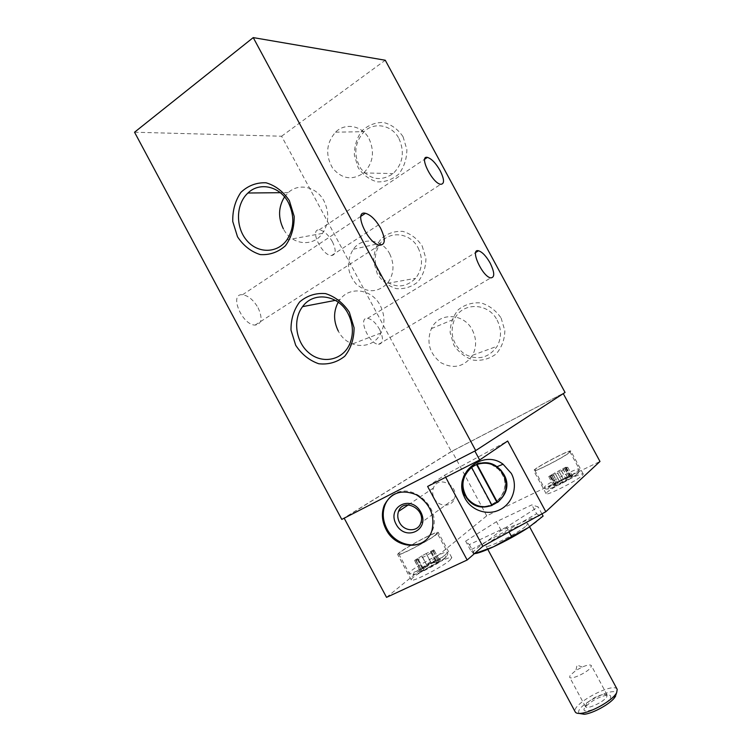 <?xml version="1.0" encoding="UTF-8"?>
<svg xmlns="http://www.w3.org/2000/svg" width="752" height="752" viewBox="0 0 752 752"><rect width="100%" height="100%" fill="white"/><g stroke="black" fill="none" stroke-linecap="round" stroke-linejoin="round"><path stroke-width="0.56" stroke-dasharray="3.76 2.82" d="M564.921 481.148L572.441 476.383L569.499 477.426C567.234 477.915 566.106 478.573 566.115 479.4L564.921 481.148L558.144 483.639L555.493 485.66L564.921 481.148M555.465 484.72L556.217 483.489L553.707 485.36C552.57 486.403 553.162 486.506 555.493 485.66L550.849 476.176L555.559 484.608M555.982 483.423L561.199 480.631L553.707 485.36L555.982 483.423L551.404 474.944L556.104 483.32M563.248 479.165L570.505 476.166L561.199 480.631L563.248 479.165L558.68 470.705L563.257 479.127M430.407 566.688L439.506 560.926L436.141 562.148C433.509 562.722 432.174 563.568 432.156 564.677L430.407 566.688L427.794 567.064C426.854 566.482 425.435 567.149 423.526 569.067L420.669 571.247L430.407 566.688M421.054 569.96L422.182 568.343L420.171 569.997C418.413 571.464 418.582 571.877 420.669 571.247L421.054 569.96L415.997 560.541L421.167 569.828M422.793 567.788L429.185 564.291L420.171 569.997L422.793 567.788L417.792 558.445L422.915 567.675M415.997 560.541L427.108 555.267L434.393 550.708L431.535 551.714L433.866 549.881L426.196 553.557L431.169 562.825L438.801 559.779L429.185 564.291L431.178 562.844L426.187 553.538L431.169 562.825L426.187 553.538L421.9 555.888L426.892 565.203M471.166 467.368L491.432 505.175M474.033 465.497L471.072 467.359M485.595 463.166C491.037 463.824 495.615 466.184 499.328 470.244L502.204 474.352C512.469 491.376 492.09 513.428 474.446 504.291M469.615 501.236L466.043 497.42C456.445 485.237 464.623 465.206 479.908 463.317M422.173 245.96L425.914 258.509C425.811 267.505 423.141 275.288 417.915 281.878C411.513 287.01 404.303 289.257 396.285 288.627C388.521 286.164 382.223 281.323 377.382 274.104L373.678 261.837C373.678 253.02 376.207 245.284 381.255 238.638C387.515 233.355 394.706 230.93 402.809 231.381C410.733 233.74 417.191 238.6 422.173 245.96M403.063 136.714L406.87 149.516C406.794 158.813 404.134 166.963 398.898 173.985C392.478 179.549 385.24 182.172 377.184 181.852C369.373 179.634 363.019 174.906 358.131 167.649L354.361 155.128C354.333 146.02 356.843 137.936 361.891 130.848C368.17 125.133 375.389 122.332 383.539 122.454C391.51 124.559 398.024 129.306 403.063 136.714M501.123 318.077L504.855 330.767C504.62 339.782 501.706 347.527 496.132 353.985C489.355 358.948 481.778 360.998 473.403 360.152C465.319 357.463 458.795 352.434 453.832 345.055L450.138 332.657C450.269 323.811 453.024 316.131 458.4 309.598C465.037 304.466 472.594 302.248 481.064 302.915C489.326 305.5 496.019 310.548 501.123 318.077M134.542 132.22L281.605 136.225L451.313 451.529L565.053 392.441M281.605 136.225L385.268 60.235M258.086 307.803C262.843 318.387 261.837 324.15 255.05 325.099C241.815 324.967 228.796 293.12 242.558 294.746C248.348 295.658 253.527 300.02 258.086 307.803M332.393 241.683C336.37 250.106 336.078 254.731 331.529 255.548C322.025 255.84 309.138 228.881 319.224 229.868C323.821 230.629 328.21 234.568 332.393 241.683M379.525 329.282C383.764 338.447 383.445 343.467 378.566 344.341C368.95 344.294 357.454 316.996 367.54 318.34C371.732 319.083 375.727 322.73 379.525 329.282M451.313 451.529L341.784 519.406M474.85 451.021L344.125 518.109L451.961 451.247L563.182 393.475L474.813 450.946M386.547 597.351L486.723 515.844L599.983 461.474M486.723 515.844L451.961 451.247M582.358 475.433L583.261 474.07C582.659 471.26 544.063 491.714 546.14 493.735C546.093 496.32 577.132 480.66 582.358 475.433M449.856 560.24L451.82 557.721C451.068 554.327 408.956 577.433 411.297 579.971C411.363 582.847 442.091 567.149 449.856 560.24M506.472 527.152L469.342 544.617L465.657 541.149L496.47 521.681L531.843 504.883L538.141 506.886L506.472 527.152L509.038 531.918M427.625 486.441L444.592 475.245L507.656 441.029M444.592 475.245L445.682 477.257M490.859 464.087L499.544 470.028L502.477 474.211C511.501 489.336 496.611 510.11 479.456 506.199M474.249 504.545L465.789 497.589C454.405 483.339 467.65 460.158 485.557 462.847M434.242 498.322C438.538 507.139 451.689 507.478 454.387 498.717C459.651 485.595 437.946 474.662 433.406 488.02C432.184 491.413 432.456 494.844 434.242 498.322M424.795 540.895C428.518 538.15 431.169 534.456 432.729 529.831C441.396 507.384 411.231 481.045 393.117 494.825M474.268 553.782L469.342 544.617M541.91 513.87L538.141 506.886M474.042 553.989L470.451 550.06L486.713 541.496L501.17 530.404L519.482 523.514L536.627 513.748L531.843 504.883M536.627 513.748L540.566 516.314L543.113 516.107M501.17 530.404L496.47 521.681M470.451 550.06L465.657 541.149M615.559 696.277C623.916 681.5 572.422 705.94 579.237 713.451M610.22 698.26C611.489 695.854 610.408 694.801 606.958 695.121C598.771 696.888 591.683 700.704 585.695 706.57C576.69 716.731 605.313 707.162 610.22 698.26M617.213 689.387C613.905 681.293 570.336 704.756 575.271 711.975M526.456 525.667L527.848 523.58C526.945 519.97 483.527 543.358 486.046 546.093C486.159 549.28 519.651 532.388 526.456 525.667M528.289 527.678C538.244 521.098 542.333 517.31 540.566 516.314C537.962 515.797 530.931 518.194 519.482 523.514L486.713 541.496C476.881 547.87 472.35 551.818 473.111 553.35L475.471 553.538M606.77 696.784L607.108 694.895L604.11 694.199C597.332 695.675 591.467 698.834 586.504 703.684L585.432 706.57C586.532 710.029 604.063 702.011 606.77 696.784M590.884 667.306L591.298 665.558C590.282 664.42 587.256 664.918 582.227 667.052L575.882 670.464L570.119 675.371L569.64 677.223C570.561 680.353 588.026 672.222 590.884 667.306M436.151 534.719L438.247 532.454C437.852 529.728 395.721 552.739 397.705 554.619C397.507 556.978 428.132 541.149 436.151 534.719M435.164 535.189L437.156 533.046C436.78 530.461 396.915 552.241 398.804 554.008C398.616 556.245 427.559 541.28 435.164 535.189M439.506 560.926C441.18 559.488 440.945 559.103 438.801 559.779L436.31 560.597L439.506 560.926M569.847 452.281L570.824 451.078C570.524 448.812 531.974 469.314 533.751 470.79C533.469 472.933 564.395 457.094 569.847 452.281M568.888 452.751L569.819 451.614C569.537 449.461 533.065 468.863 534.757 470.254C534.493 472.275 563.718 457.31 568.888 452.751M572.441 476.383C573.513 475.358 572.864 475.292 570.505 476.166L568.869 476.477L572.441 476.383M422.727 557.636L427.822 567.13L422.727 557.636M417.792 558.445L414.634 560.409L417.407 559.441L416.138 560.447M421.9 555.888L417.933 558.379M551.545 474.879L562.891 468.665L566.153 467.114L564.498 468.402L567.675 467.208L557.655 473.111L562.27 481.665M550.849 476.176L557.655 473.111M551.404 474.944L548.763 476.561L551.855 475.396L550.962 476.101M559.385 481.327L554.779 472.811L559.375 481.28M472.312 329.949C476.636 338.654 476.702 347.095 472.519 355.282C464.238 366.929 453.672 369.392 440.841 362.671C429.401 353.478 426.243 342.122 431.366 328.624C438.717 312.183 463.758 312.71 472.312 329.949M497.128 320.136C501.575 329.085 501.603 337.78 497.222 346.221C488.574 358.243 477.605 360.819 464.322 353.938C452.507 344.519 449.282 332.845 454.659 318.923C462.348 301.966 488.33 302.407 497.128 320.136M369.1 138.81C374.9 151.96 373.095 163.325 363.686 172.922C352.218 180.734 341.822 179.079 332.497 167.959C325.24 155.006 326.246 143.077 335.514 132.173C345.281 122.313 362.332 125.537 369.1 138.81M398.936 138.509C404.896 152.036 402.95 163.729 393.117 173.58C381.151 181.608 370.36 179.907 360.725 168.476C353.252 155.166 354.361 142.899 364.062 131.685C374.261 121.551 391.971 124.86 398.936 138.509M389.677 253.819C394.744 264.572 393.992 274.414 387.43 283.344C377.542 292.885 367.136 293.13 356.194 284.077C346.992 272.901 346.023 261.292 353.271 249.25C362.079 236.626 382.213 238.957 389.677 253.819M418.131 247.887C423.338 258.951 422.511 269.094 415.64 278.315C405.3 288.157 394.471 288.43 383.153 279.124C373.65 267.637 372.691 255.689 380.296 243.272C389.517 230.253 410.442 232.594 418.131 247.887M338.231 302.21L340.092 299.456C349.821 285.929 371.949 288.975 380.211 305.415C384.883 314.815 385.146 323.999 380.991 332.957C372.804 350.639 347.189 349.163 338.287 331.049M284.538 196.892L288.279 192.606C298.723 182.633 316.695 186.684 323.999 201C329.479 212.543 328.972 223.344 322.467 233.402C312.776 247.624 291.372 244.851 283.344 228.777M445.588 554.6L447.478 552.269C446.848 549.214 407.001 571.059 409.144 573.297C409.154 575.891 438.162 561.03 445.588 554.6M444.582 558.539C453.663 550.99 424.495 564.733 415.207 572.319C405.159 580.356 435.352 566.247 444.582 558.539M578.401 470.357L579.275 469.098C578.786 466.56 542.277 485.933 544.175 487.719C544.091 490.05 573.391 475.217 578.401 470.357M577.357 474.023C583.364 468.59 555.117 482.164 548.904 487.663C542.051 493.519 571.304 479.541 577.357 474.023M418.479 559.657L423.526 569.067M418.338 559.742L423.414 569.198M415.941 559.949L420.941 569.283M415.79 560.014L420.819 569.396M421.9 555.907L426.882 565.175M430.398 551.554L435.38 560.842M430.539 551.47L435.54 560.795M432.908 550.652L437.927 560.014M432.767 550.737L437.767 560.052M433.049 551.197L438.078 560.56M433.199 551.122L438.247 560.531M431.244 552.682L436.31 562.12M431.103 552.748L436.141 562.148M561.612 470.968L566.247 479.55M561.584 470.959L566.2 479.513M557.683 473.111L562.317 481.703M553.528 475.104L558.144 483.639M553.416 475.179L558.05 483.752M550.201 476.007L554.779 484.476M550.06 476.072L554.656 484.589M554.835 472.82L559.385 481.242M562.778 468.731L567.337 477.163M562.891 468.665L567.469 477.135M565.476 467.65L570.072 476.148M565.363 467.716L569.931 476.185M566.19 467.782L570.787 476.279M566.331 467.706L570.947 476.242M565.034 468.825L569.659 477.388M564.893 468.891L569.499 477.426M500.7 470.414L499.328 470.244M378.566 344.341L490.746 277.883M367.54 318.34L475.734 252.456M331.529 255.548L440.719 184.296M319.224 229.868L424.73 159.161M255.05 325.099L379.516 245.19M242.558 294.746L360.894 216.303M500.447 470.141L499.544 470.028M466.795 498.059L465.789 497.589M433.406 488.02L408.298 504.865M454.387 498.717L420.763 523.016M432.729 529.831L431.949 530.423M529.596 526.823L527.848 523.58M487.785 549.336L486.046 546.093M586.504 703.684L585.695 706.57M604.11 694.199L606.958 695.121M607.108 694.895L591.298 665.558M585.432 706.57L569.64 677.223M582.227 667.052L577.066 665.078L575.882 670.464M451.82 557.721L438.247 532.454M411.297 579.971L397.705 554.619M398.804 554.008L409.144 573.297C409.718 575.346 413.008 575.214 419.024 572.902L440.681 561.18L445.861 557.072C447.656 555.117 448.201 553.519 447.478 552.269L437.156 533.046M583.261 474.07L570.824 451.078M546.14 493.735L533.751 470.79M534.757 470.254L544.175 487.719C545.003 489.439 547.512 489.514 551.686 487.935C563.135 483.621 579.736 473.168 578.683 472.378L579.275 469.098L569.819 451.614M414.991 561.33L420.302 571.219M417.407 559.441L422.182 568.343M414.634 560.409L419.889 570.213M433.866 549.881L439.121 559.667M431.535 551.714L436.31 560.597M434.393 550.708L439.694 560.588M561.641 470.978L566.322 479.644M550.144 476.73L554.967 485.66M551.855 475.396L556.217 483.48M548.763 476.561L553.575 485.472M554.873 472.839L559.375 481.177M566.153 467.114L570.937 475.96M564.498 468.402L568.86 476.477M567.675 467.208L572.526 476.195M561.537 470.94L566.106 479.4M472.519 355.282L497.222 346.221M431.366 328.624L454.659 318.923M363.686 172.922L393.117 173.58M335.514 132.173L364.062 131.685M387.43 283.344L415.64 278.315M353.271 249.25L380.296 243.272M340.092 299.456L335.373 300.368M380.991 332.957L349.154 345.224M288.279 192.606L280.308 192.691M322.467 233.402L286.935 239.86"/><path stroke-width="1.13" d="M491.846 505.024L496.856 502.214L497.523 502.477C506.369 494.684 508.399 485.378 503.614 474.578L500.7 470.414C494.017 463.599 486.13 461.625 477.059 464.473L474.033 465.497M471.607 467.434L492.081 505.457C482.088 508.493 473.751 505.974 467.058 497.89C460.346 486.478 461.86 476.326 471.607 467.434L471.166 467.368M474.446 504.291L469.615 501.236M479.908 463.317L485.595 463.166M477.059 464.473L497.523 502.477M289.37 200.662L294.173 216.341C294.314 227.621 291.4 237.435 285.422 245.772C278.024 252.287 269.601 255.219 260.164 254.561C250.961 251.619 243.404 245.688 237.5 236.767L232.763 221.52C232.481 210.513 235.188 200.793 240.894 192.362C248.085 185.603 256.47 182.407 266.039 182.783C275.467 185.565 283.25 191.525 289.37 200.662M349.323 312.174L354.07 327.759C354.089 338.832 350.987 348.326 344.754 356.241C337.093 362.304 328.417 364.814 318.735 363.752C309.335 360.462 301.655 354.305 295.696 345.3L291.005 330.137C290.845 319.327 293.741 309.918 299.691 301.89C307.145 295.583 315.784 292.819 325.588 293.609C335.232 296.739 343.147 302.934 349.323 312.174M475.715 450.58L341.784 519.406L134.542 132.22L253.236 37.6L385.268 60.235L565.053 392.441L475.715 450.58L253.236 37.6M490.097 262.974C494.713 272.553 494.929 277.526 490.746 277.883C482.314 276.802 469.511 248.329 478.507 250.764C482.258 251.967 486.121 256.028 490.097 262.974M440.127 170.629C444.441 179.446 444.639 184.005 440.719 184.296C432.372 183.488 418.403 155.213 427.39 157.384C431.516 158.672 435.765 163.09 440.127 170.629M380.587 228.147C385.842 239.305 385.485 244.983 379.516 245.19C367.653 243.592 352.97 210.09 365.453 213.286C370.736 214.865 375.774 219.819 380.587 228.147M386.077 529.455C395.947 549.825 426.121 550.878 431.949 530.423C435.192 515.383 429.984 503.492 416.307 494.741C401.69 488.96 390.974 492.541 384.178 505.476C381.292 513.296 381.922 521.286 386.077 529.455M563.257 393.606L599.983 461.474L545.802 511.736L507.656 441.029L479.673 459.98L427.625 486.441L467.161 560.005L386.547 597.351L344.162 518.175M479.673 459.98L474.85 451.021M467.161 560.005L482.812 546.309L545.802 511.736M445.682 477.257L482.812 546.309M511.304 473.412C518.344 486.196 512.77 503.624 499.601 509.837C486.535 516.286 469.474 509.724 463.984 496.132C453.202 473.177 483.104 448.888 503.079 464.219L511.304 473.412M503.887 474.427C517.489 497.204 481.562 520.205 466.795 498.059L464.219 493.462C455.186 474.23 480.237 453.87 496.987 466.719L500.917 470.197L503.887 474.427M479.456 506.199L474.249 504.545M485.557 462.847L490.859 464.087M476.495 464.416L496.856 502.214M399.481 522.396C404.078 531.833 417.962 532.322 420.763 523.016C426.234 509.076 403.222 497.222 398.532 511.416C397.263 515.007 397.582 518.673 399.481 522.396M396.135 524.285C405.366 541.995 430.398 529.878 420.763 512.037C411.222 494.158 386.5 506.801 396.135 524.285M393.117 494.825C389.451 497.307 386.754 500.682 385.024 504.93C382.138 512.742 382.768 520.722 386.923 528.872C394.292 543.414 413.412 549.656 424.795 540.895M541.91 513.87L543.113 516.107L528.289 527.678L511.557 536.59L509.038 531.918M511.557 536.59L493.556 546.77L474.268 553.782M579.237 713.451L584.332 714.278C592.642 713.432 608.876 704.69 614.149 698.213L615.559 696.277M487.785 549.336L575.271 711.975C576.004 713.253 578.006 713.695 581.277 713.3C590.64 712.341 609.064 702.424 615.014 695.13L616.612 692.949L617.213 689.387L529.596 526.823M475.471 553.538C479.043 552.927 485.068 550.671 493.556 546.77C506.021 540.904 517.592 534.54 528.289 527.678M348.073 313.612C353.449 324.432 353.807 334.969 349.154 345.224C341.671 360.593 322.035 364.1 308.95 352.904C295.705 341.981 292.537 319.609 302.577 306.647C313.452 291.174 338.569 294.709 348.073 313.612M338.287 331.049C333.38 321.085 333.362 311.478 338.231 302.21M288.42 202.655C294.728 215.937 294.229 228.335 286.935 239.86C277.206 253.772 257.466 253.678 246.496 240.142C235.31 226.841 235.902 203.942 247.944 193.01C259.637 181.561 280.026 186.205 288.42 202.655M283.344 228.777C277.967 217.582 278.362 206.95 284.538 196.892M467.058 497.89L466.484 497.627M475.734 252.456L478.507 250.764M424.73 159.161L427.39 157.384M360.894 216.303L365.453 213.286M464.219 493.462L463.984 496.132M496.987 466.719L503.079 464.219M500.917 470.197L500.447 470.141M408.298 504.865L398.532 511.416M385.024 504.93L384.178 505.476M614.149 698.213L615.014 695.13M584.332 714.278L581.277 713.3M335.373 300.368L302.577 306.647M280.308 192.691L247.944 193.01"/></g></svg>

